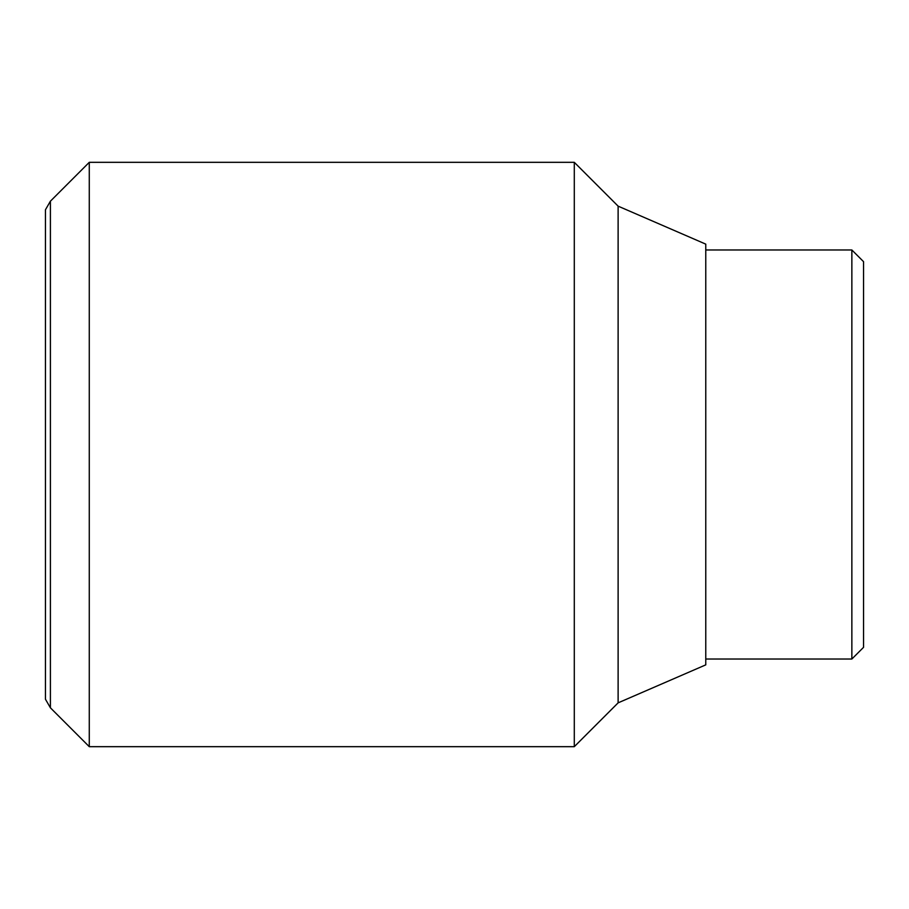 <?xml version="1.0" encoding="UTF-8"?>
<svg xmlns="http://www.w3.org/2000/svg" width="909" height="909" viewBox="0 0 909 909"><rect width="100%" height="100%" fill="white"/><g stroke="black" fill="none" stroke-linecap="round" stroke-linejoin="round"><path stroke-width="1.36" d="M89.275 454.5L89.275 162.325L50.404 201.196L50.404 707.804L89.275 746.675L89.275 454.5M618.12 702.85L618.12 206.15L705.77 244.135L705.77 664.865L618.12 702.85L574.295 746.675L574.295 162.325L89.275 162.325M50.404 201.196L45.45 209.774L45.45 699.226L50.404 707.804M851.858 249.975L863.55 261.667L863.55 647.333L851.858 659.025L851.858 249.975L705.77 249.975M618.12 206.15L574.295 162.325M851.858 659.025L705.77 659.025M574.295 746.675L89.275 746.675"/></g></svg>
